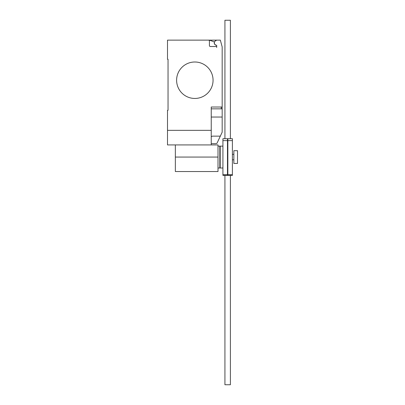 <?xml version="1.0" encoding="UTF-8"?>
<svg xmlns="http://www.w3.org/2000/svg" width="405" height="405" viewBox="0 0 405 405"><rect width="100%" height="100%" fill="white"/><g stroke="black" fill="none" stroke-linecap="round" stroke-linejoin="round"><path stroke-width="0.61" d="M227.843 140.626L227.843 174.687L232.399 174.687L232.399 138.713L227.843 138.713L227.843 140.626L232.399 140.626M227.843 174.687L227.843 175.416L232.399 175.416L232.399 174.687M222.922 140.626L222.922 174.687L227.478 174.687L227.478 138.713L222.922 138.713L222.922 140.626L227.478 140.626M222.922 174.687L222.922 175.416L227.478 175.416L227.478 174.687M230.394 175.416L230.394 384.75L224.927 384.75L224.927 175.416M224.927 138.713L224.927 20.25L230.394 20.25L230.394 138.713M218.001 146.129L219.824 146.129L219.824 167.999L218.001 167.999M237.502 150.685L237.502 163.443L233.857 163.443L233.857 150.685L237.502 150.685M222.922 167.999L220.188 167.999L220.188 146.129L222.922 146.129M175.355 144.924L175.355 171.533L218.001 171.533L218.001 144.924L167.498 144.924L167.498 110.297L168.045 110.297L168.045 59.267L167.498 59.267L167.498 40.13L220.35 40.13L222.173 46.934L222.173 108.839L211.238 108.839M213.06 80.225A18.225 18.225 0 0 1 194.835 98.45A18.225 18.225 0 0 1 176.61 80.225A18.225 18.225 0 0 0 194.835 98.45A18.225 18.225 0 0 0 213.06 80.225A18.225 18.225 0 0 0 194.835 62A18.225 18.225 0 0 0 176.61 80.225A18.225 18.225 0 0 1 194.835 62A18.225 18.225 0 0 1 213.06 80.225M211.238 144.924L211.238 130.344L167.498 130.344M211.238 143.648L216.159 143.648L217.014 143.218L222.173 132.192L222.173 108.839M211.238 136.723L212.352 136.141L220.335 136.141M211.238 130.344L211.238 107.016L222.173 107.016M168.045 110.297L168.045 59.267M209.415 41.042A0.911 0.911 0 0 0 208.504 40.13A0.911 0.911 0 0 1 209.415 41.042L209.415 45.598A0.911 0.911 0 0 0 210.327 46.509L215.794 46.509A0.911 0.911 0 0 1 216.705 47.42L216.705 45.578A0.364 0.364 0 0 0 216.391 45.213A2.369 2.369 0 0 1 215.526 40.814L216.705 40.13M215.526 40.814A2.369 2.369 0 0 0 216.391 45.213M216.705 47.42A0.911 0.911 0 0 0 215.794 46.509M209.415 40.13L214.422 41.953A2.46 2.46 0 0 0 216.604 45.325M211.238 117.04L222.173 117.04L222.173 121.89M175.355 157.064L218.001 157.064M221.262 108.839L221.262 107.016M219.824 149.045L220.188 149.045M219.824 165.083L220.188 165.083M232.399 154.33L233.857 154.33M232.399 159.798L233.857 159.798"/></g></svg>
